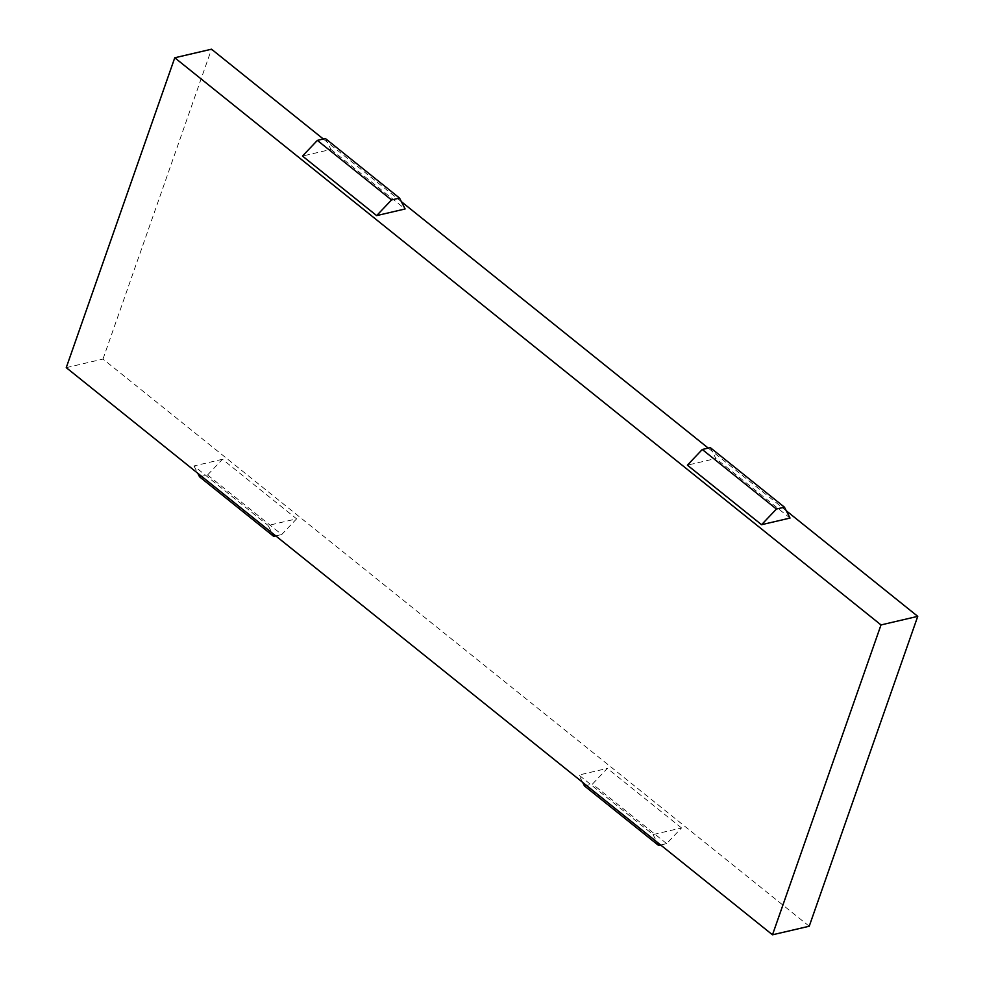 <?xml version="1.0" encoding="UTF-8"?>
<svg xmlns="http://www.w3.org/2000/svg" width="984" height="984" viewBox="0 0 984 984"><rect width="100%" height="100%" fill="white"/><g stroke="black" fill="none" stroke-linecap="round" stroke-linejoin="round"><path stroke-width="0.74" stroke-dasharray="4.92 3.69" d="M660.67 844.998L666.635 843.608L681.506 827.938L653.044 834.58L578.887 775.035L582.614 782.317M653.044 834.58L656.759 841.861M584.459 785.921L592.479 784.051L607.349 768.393L578.887 775.035M666.635 843.608L592.479 784.051M681.506 827.938L607.349 768.393M710.288 447.622L715.86 458.519L687.398 465.161M790.017 518.064L715.86 458.519M786.29 510.782L708.234 448.101M401.386 201.683L323.33 139.002M325.384 138.523L330.956 149.42L302.494 156.062M330.956 149.42L405.113 208.965M809.229 926.227L102.988 359.074L66.248 367.647M199.555 476.822L207.575 474.952L222.445 459.294L296.602 518.839L268.14 525.481L271.867 532.762M222.445 459.294L193.983 465.936L268.14 525.481M102.988 359.074L211.511 49.2M207.575 474.952L281.731 534.509L296.602 518.839M275.766 535.899L281.731 534.509M193.983 465.936L197.71 473.218"/><path stroke-width="1.48" d="M582.614 782.317L584.459 785.921L658.616 845.477L660.67 844.998M656.759 841.861L658.616 845.477M776.425 509.048L784.445 507.178L710.288 447.622L702.269 449.491L687.398 465.161L761.554 524.706L776.425 509.048L702.269 449.491M784.445 507.178L790.017 518.064L761.554 524.706M786.29 510.782L917.752 616.353L881.012 624.926L174.771 57.773L211.511 49.2L323.33 139.002M708.234 448.101L401.386 201.683M405.113 208.965L376.651 215.607L391.521 199.949L399.541 198.079L405.113 208.965M391.521 199.949L317.365 140.392L302.494 156.062L376.651 215.607M917.752 616.353L809.229 926.227L772.489 934.8L66.248 367.647L174.771 57.773M881.012 624.926L772.489 934.8M317.365 140.392L325.384 138.523L399.541 198.079M271.867 532.762L273.712 536.378L275.766 535.899M197.71 473.218L199.555 476.822L273.712 536.378"/></g></svg>
